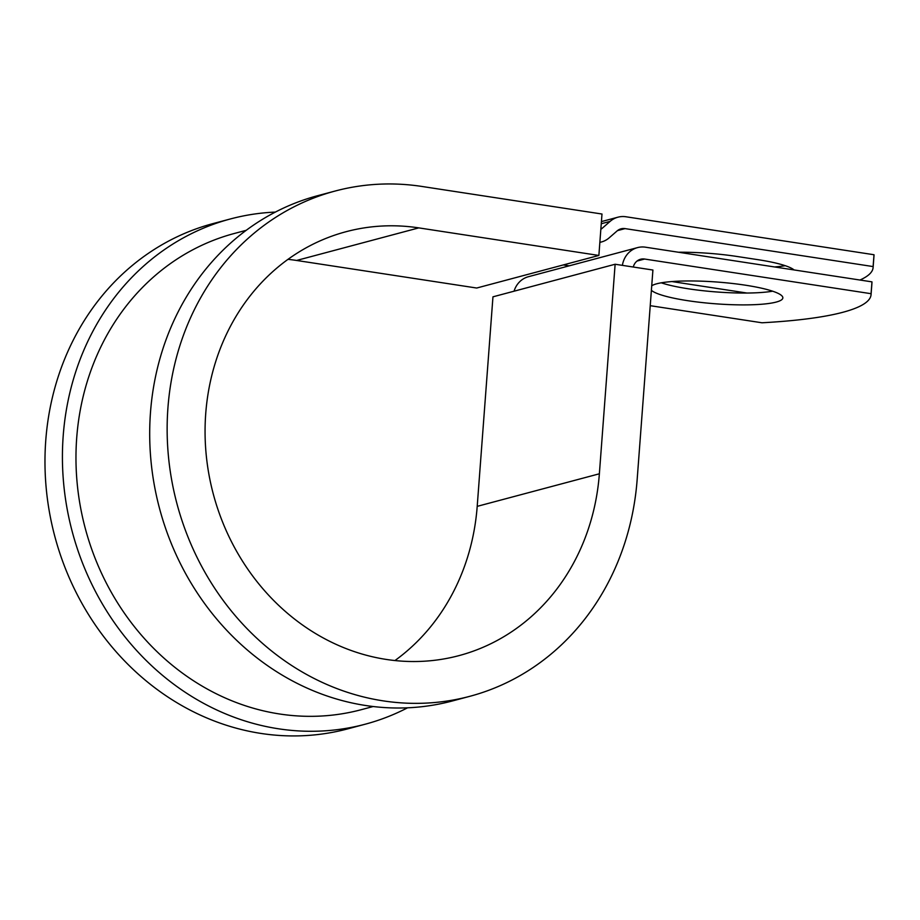 <?xml version="1.0" encoding="UTF-8"?>
<svg xmlns="http://www.w3.org/2000/svg" width="920" height="920" viewBox="0 0 920 920"><rect width="100%" height="100%" fill="white"/><g stroke="black" fill="none" stroke-linecap="round" stroke-linejoin="round"><path stroke-width="1.38" d="M785.22 265.684A66.562 10.902 4.3 0 1 774.525 266.95M651.394 290.306A66.562 10.902 -175.7 0 0 708.067 303.163A66.562 10.902 -175.7 0 0 776.204 302.07A66.562 10.902 -175.7 0 0 782.851 297.919A66.562 10.902 -175.7 0 0 731.733 283.394A66.562 10.902 -175.7 0 0 656.754 283.786A66.562 10.902 -175.7 0 0 651.728 285.786M514.05 291.203A24.069 21.482 75.1 0 1 528.436 276.702L637.514 247.618A24.069 21.482 75.1 0 1 645.495 247.192L871.964 281.865L871.067 293.698L644.598 259.037A12.029 10.741 75.1 0 0 640.607 259.244A12.029 10.741 75.1 0 0 633.27 267.03M637.514 247.618A24.069 21.482 75.1 0 0 622.38 265.362M871.964 281.865A282.014 46.218 4.3 0 1 871.953 282.854L871.056 294.688A282.014 46.218 -175.7 0 1 761.99 322.782L650.233 305.681M600.841 229.275A12.029 10.741 75.1 0 0 602.22 228.263L610.144 221.363A24.069 21.482 -104.9 0 1 617.952 217.189A24.069 21.482 -104.9 0 1 625.933 216.763L874 254.736L873.114 266.57A282.014 46.218 -175.7 0 1 873.103 267.559A282.014 46.218 -175.7 0 1 859.981 280.025M873.103 267.559L873.988 255.725A282.014 46.218 -175.7 0 0 874 254.736M678.35 252.23A66.562 10.902 4.3 0 1 736.908 256.461L758.057 259.693A66.562 10.902 4.3 0 1 794.063 269.939M599.863 242.328A24.069 21.482 75.1 0 0 601.415 241.983A24.069 21.482 75.1 0 0 609.224 237.797L617.147 230.897A12.029 10.741 -104.9 0 1 621.057 228.815A12.029 10.741 -104.9 0 1 625.048 228.608L873.114 266.57M563.304 264.937L569.192 265.834M671.933 281.555L746.959 293.043M661.238 282.82A66.562 10.902 -175.7 0 0 772.605 291.191M871.056 294.688A282.014 46.218 -175.7 0 0 871.067 293.698M246.203 230.31L234.347 233.473A246.422 220.018 75.1 0 0 85.238 528.264A246.422 220.018 75.1 0 0 361.318 709.676L373.175 706.514M335.179 191.026A261.464 233.45 75.1 0 0 176.973 503.803A261.464 233.45 75.1 0 0 469.913 696.29L452.456 700.948A261.464 233.45 75.1 0 1 159.528 508.461A261.464 233.45 75.1 0 1 317.733 195.672L335.179 191.026A261.464 233.45 75.1 0 1 421.889 186.449L601.99 214.026L598.874 255.449L418.772 227.884A219.351 195.845 75.1 0 0 346.035 231.713A219.351 195.845 75.1 0 0 213.314 494.109A219.351 195.845 75.1 0 0 459.057 655.603A219.351 195.845 75.1 0 0 599.369 473.788L615.123 264.247L492.959 296.827L477.204 506.356A219.351 195.845 75.1 0 1 394.945 660.537M469.913 696.29A261.464 233.45 75.1 0 0 637.157 479.573L652.912 270.031L615.123 264.247M275.367 212.083A261.464 233.45 75.1 0 0 230.471 218.937L213.014 223.594A261.464 233.45 75.1 0 0 54.809 536.383A261.464 233.45 75.1 0 0 347.737 728.87L365.194 724.212A261.464 233.45 75.1 0 0 407.548 707.813M230.471 218.937A261.464 233.45 75.1 0 0 72.254 531.726A261.464 233.45 75.1 0 0 365.194 724.212M418.772 227.884L296.596 260.464A219.351 195.845 75.1 0 0 287.971 259.348M296.596 260.464L476.698 288.029L598.874 255.449M617.492 230.621L625.048 228.608M637.043 261.05L644.598 259.037M600.886 228.62L602.22 228.263M601.255 223.732L610.144 221.363M599.369 473.788L477.204 506.356M599.851 242.397L601.415 241.983M601.415 221.593L617.952 217.189"/></g></svg>
